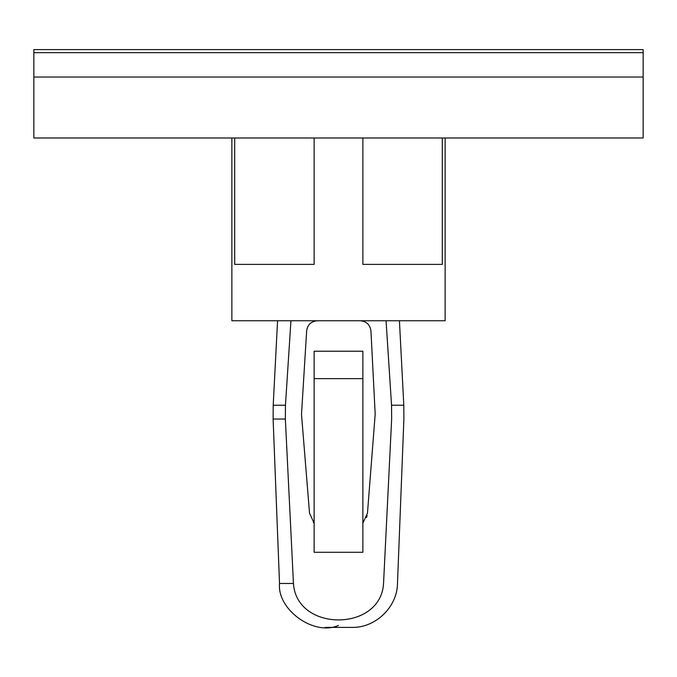 <?xml version="1.0" encoding="UTF-8"?>
<svg xmlns="http://www.w3.org/2000/svg" width="677" height="677" viewBox="0 0 677 677"><rect width="100%" height="100%" fill="white"/><g stroke="black" fill="none" stroke-linecap="round" stroke-linejoin="round"><path stroke-width="1.02" d="M399.43 320.754L403.797 405.235L399.43 320.754M391.543 405.235L386.059 320.754L391.543 405.235L386.059 320.754L391.543 405.235L403.797 405.235L391.543 405.235L391.653 419.029L391.543 405.235M273.11 419.029L273.203 405.235L285.457 405.235L285.347 419.029L293.454 583.464C296.416 632.14 380.796 632.005 383.546 583.464L391.653 419.029C407.732 419.029 407.732 419.029 391.653 419.029L383.546 583.464C401.791 583.464 401.791 583.464 383.546 583.464C401.791 583.464 401.791 583.464 383.546 583.464C380.796 632.005 296.416 632.14 293.454 583.464L285.347 419.029L273.11 419.029L279.516 583.464L273.11 419.029L285.347 419.029L285.457 405.235L290.941 320.754L285.457 405.235L273.203 405.235L273.11 419.029M231.872 320.754L445.127 320.754L231.872 320.754L231.872 137.99L231.872 320.754M442.301 137.99L442.301 264.394L362.872 264.394L362.872 137.99L362.872 264.394L442.301 264.394L442.301 137.99M314.128 137.99L314.128 264.394L234.699 264.394L234.699 137.99L234.699 264.394L314.128 264.394L314.128 137.99M309.533 513.225L314.128 523.194L309.533 513.225L301.502 414.375L306.664 330.714C307.646 324.647 311.192 321.33 317.31 320.754C311.192 321.33 307.646 324.647 306.664 330.714L301.502 414.375L309.533 513.225M362.872 523.194L367.467 513.166L362.872 523.194M367.112 515.502L366.485 517.575M360.299 320.754C366.469 321.347 370.023 324.706 370.945 330.841L375.185 414.146L367.467 513.166L375.185 414.146L370.945 330.841C370.023 324.706 366.469 321.347 360.299 320.754M279.516 583.464L293.454 583.464L279.516 583.464C277.054 609.892 314.348 636.405 338.5 625.404C314.348 636.405 277.054 609.892 279.516 583.464M391.653 419.029C407.732 419.029 407.732 419.029 391.653 419.029M313.316 522.322L314.128 523.194M362.872 351.219L362.872 552.288L362.872 351.219L314.128 351.219L362.872 351.219M314.128 552.288L314.128 351.219L314.128 378.638L362.872 378.638L314.128 378.638L314.128 552.288L362.872 552.288L314.128 552.288M643.15 137.99L33.85 137.99L643.15 137.99L643.15 77.034L33.85 77.034L643.15 77.034L643.15 137.99M33.85 77.034L33.85 137.99L33.85 52.662L33.85 77.034L643.15 77.034L643.15 52.662L643.15 77.034L33.85 77.034M643.15 52.662L33.85 52.662L643.15 52.662L643.15 49.616L643.15 52.662L33.85 52.662L33.85 49.616L33.85 52.662L643.15 52.662M643.15 49.616L33.85 49.616L643.15 49.616M445.127 320.754L445.127 137.99M277.57 320.754L273.203 405.235M325.172 627.384L351.828 627.384C375.6 628.095 397.331 606.846 397.484 583.464L403.89 419.029L403.797 405.235"/></g></svg>
